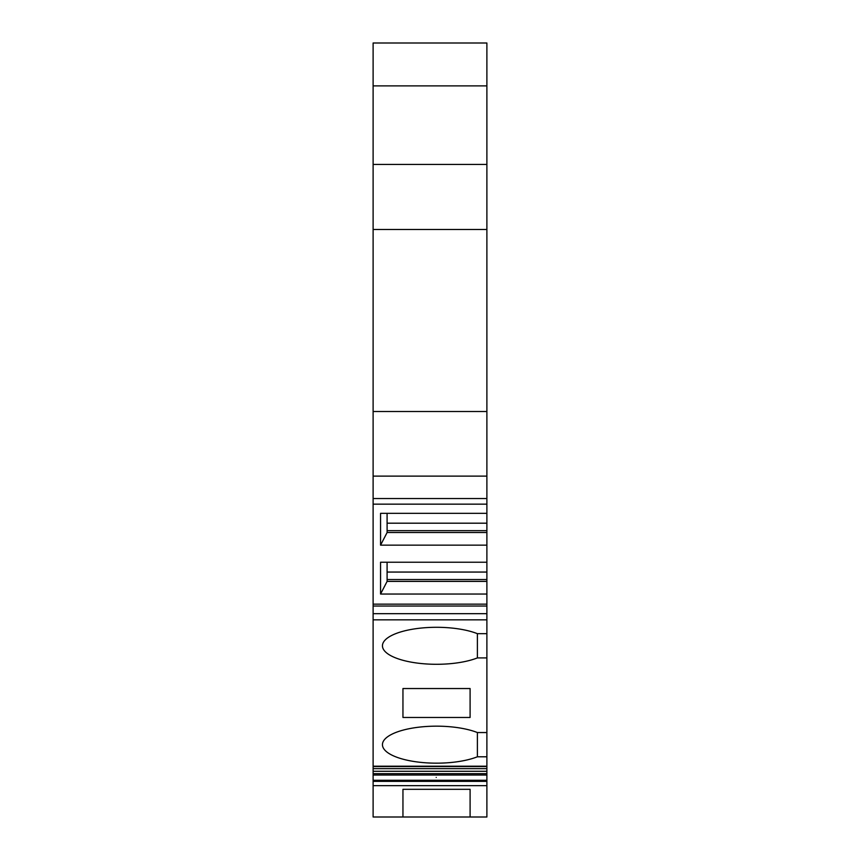 <?xml version="1.0" encoding="UTF-8"?>
<svg xmlns="http://www.w3.org/2000/svg" width="860" height="860" viewBox="0 0 860 860"><rect width="100%" height="100%" fill="white"/><g stroke="black" fill="none" stroke-linecap="round" stroke-linejoin="round"><path stroke-width="1.29" d="M486.889 85.892L373.111 85.892L373.111 43L486.889 43L486.889 164.432L373.111 164.432L373.111 766.206L486.889 766.206L486.889 780.289L373.111 780.289L373.111 775.032L486.889 775.032M373.111 785.642L373.111 781.353L486.889 781.353L486.889 785.642L373.111 785.642L373.111 817L402.953 817L402.953 789.319L470.097 789.319L470.097 817L402.953 817L402.953 789.319M373.111 781.353L373.111 780.289M486.889 773.656L373.111 773.656L373.111 775.032M373.111 773.656L373.111 771.28L486.889 771.28M486.889 768.646L373.111 768.646L373.111 771.28M373.111 768.646L373.111 766.206M373.111 85.892L373.111 164.432M477.386 657.911L477.386 633.669A54.083 18.501 0 0 0 417.616 628.466A54.083 18.501 0 0 0 382.442 645.795A54.083 18.501 0 0 0 417.616 663.125A54.083 18.501 0 0 0 477.386 657.911L486.889 657.911L486.889 766.206M477.386 633.669L486.889 633.669L486.889 619.845L373.111 619.845M477.386 756.789L477.386 732.548A54.083 18.501 0 0 0 417.616 727.334A54.083 18.501 0 0 0 382.442 744.663A54.083 18.501 0 0 0 417.616 762.003A54.083 18.501 0 0 0 477.386 756.789L486.889 756.789M477.386 732.548L486.889 732.548M402.953 688.538L402.953 717.466L402.953 688.538L470.097 688.538L470.097 717.466L402.953 717.466M387.108 530.652L486.889 530.652L486.889 164.432M486.889 530.652L486.889 619.845M486.889 657.911L486.889 633.669M486.889 781.353L486.889 780.289M486.889 785.642L486.889 817L470.097 817L470.097 789.319M436.224 777.408C440.858 777.451 440.858 777.451 436.224 777.408M486.889 532.512L387.108 532.512L387.086 513.345L387.108 532.512L380.561 545.154L380.561 513.345L486.889 513.345M486.889 604.161L373.111 604.161M486.889 581.392L387.108 581.392L387.086 562.225L387.108 581.392L380.561 594.034L486.889 594.034M380.561 594.034L380.561 562.225L486.889 562.225M380.561 545.154L486.889 545.154M486.889 229.502L373.111 229.502M486.889 411.51L373.111 411.51M486.889 476.117L373.111 476.117M387.108 579.522L486.889 579.522M470.097 717.466L470.097 688.538M373.111 43L486.889 43L373.111 43M486.889 613.674L373.111 613.674M486.889 606.031L373.111 606.031M486.889 498.553L373.111 498.553M387.108 572.061L486.889 572.061M387.108 523.192L486.889 523.192M486.889 766.539L373.111 766.539M486.889 504.154L373.111 504.154"/></g></svg>
